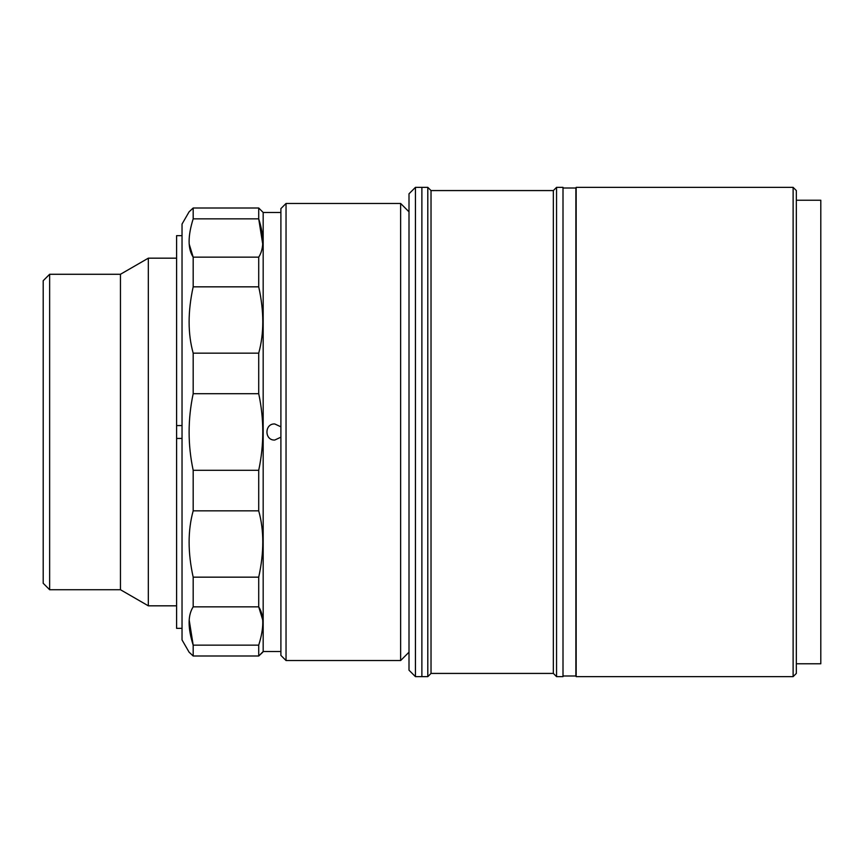 <?xml version="1.0" encoding="UTF-8"?>
<svg xmlns="http://www.w3.org/2000/svg" width="864" height="864" viewBox="0 0 864 864"><rect width="100%" height="100%" fill="white"/><g stroke="black" fill="none" stroke-linecap="round" stroke-linejoin="round"><path stroke-width="1.3" d="M49.637 274.277L49.637 589.723L43.2 583.286L43.2 280.714L49.637 274.277L120.452 274.277L148.327 258.174L148.327 605.826L176.602 605.826M148.327 258.174L176.602 258.174M120.452 274.277L120.452 589.723L148.327 605.826M49.637 589.723L120.452 589.723M286.038 203.461L280.897 208.602L280.897 655.398L286.038 660.539L400.637 660.539L400.637 203.461L286.038 203.461L286.038 660.539M409.007 211.82L400.637 203.461M409.007 652.18L400.637 660.539M189.184 244.037L193.18 257.148C187.758 248.854 187.758 236.099 193.18 218.862L193.18 207.997L189.097 211.82L193.18 207.997L258.714 207.997L263.174 212.468L263.174 651.532L258.714 656.003L262.807 652.18M258.714 207.997L258.714 218.862C264.146 235.98 264.146 248.746 258.714 257.148L258.714 286.837C264.146 311.396 264.146 333.504 258.714 353.149L258.714 393.714C264.146 419.126 264.146 444.658 258.714 470.286L258.714 510.851C264.146 530.312 264.146 552.409 258.714 577.163L258.714 606.852C264.146 615.146 264.146 627.901 258.714 645.138L258.714 656.003L193.18 656.003L189.097 652.18L182.034 639.943L182.034 224.057L189.097 211.82M280.897 426.816L274.741 423.954C264.373 423.446 264.341 440.532 274.741 440.046L280.897 437.184M263.174 651.532L280.897 651.532M263.174 212.468L280.897 212.468M189.184 619.963L193.18 645.138L193.18 656.003M258.714 645.138L193.18 645.138C187.758 628.02 187.758 615.254 193.18 606.852L258.714 606.852L262.721 619.963M258.714 257.148L193.18 257.148L193.18 286.837C187.758 311.591 187.758 333.688 193.18 353.149L193.18 393.714C187.758 419.342 187.758 444.874 193.18 470.286L193.18 510.851C187.758 530.496 187.758 552.604 193.18 577.163L193.18 606.852M262.721 244.037L258.714 218.862L193.18 218.862M193.18 286.837L258.714 286.837M193.18 353.149L258.714 353.149M193.18 393.714L258.714 393.714M193.18 470.286L258.714 470.286M193.18 510.851L258.714 510.851M193.18 577.163L258.714 577.163M182.034 425.563L176.602 425.563L176.602 235.645L182.034 235.645M182.034 628.355L176.602 628.355L176.602 425.563L176.602 438.437L182.034 438.437M409.007 670.205L409.007 193.795L415.444 187.358L415.444 676.642L409.007 670.205M415.444 187.358L421.88 187.358L421.88 676.642L415.444 676.642M553.338 673.423L431.028 673.423L431.028 190.577L553.338 190.577L553.338 673.423L556.556 676.642L563.004 676.642L563.004 187.358L556.556 187.358L556.556 676.642M553.338 190.577L556.556 187.358M431.028 190.577L427.799 187.358L427.799 676.642L431.028 673.423M427.799 187.358L421.88 187.358L421.88 676.642L427.799 676.642M793.12 676.642L796.338 673.423L796.338 190.577L793.12 187.358L576.158 187.358L576.158 676.642L793.12 676.642L793.12 187.358M796.338 663.768L820.8 663.768L820.8 200.232L796.338 200.232M563.004 675.994L575.878 675.994L575.878 188.006L563.004 188.006"/></g></svg>
